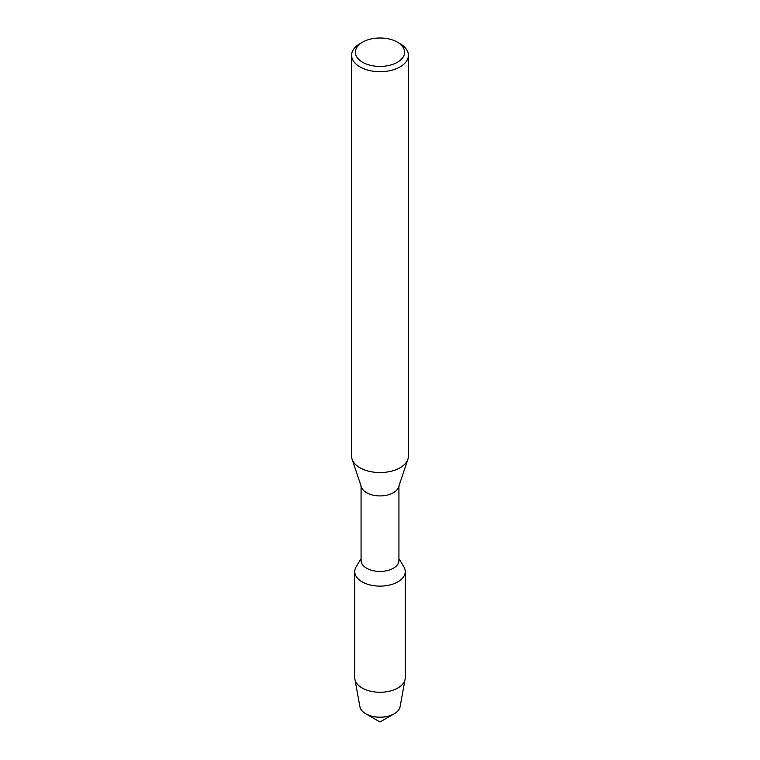 <?xml version="1.0" encoding="UTF-8"?>
<svg xmlns="http://www.w3.org/2000/svg" width="760" height="760" viewBox="0 0 760 760"><rect width="100%" height="100%" fill="white"/><g stroke="black" fill="none" stroke-linecap="round" stroke-linejoin="round"><path stroke-width="1.14" d="M398.933 558.647L403.826 566.751A25.241 14.573 180 0 1 397.851 581.856A25.241 14.573 180 0 0 405.241 571.558L405.241 677.692A25.241 14.573 180 0 1 405.099 679.221L400.083 706.733A20.197 11.656 180 0 1 394.278 713.754L380 722L365.987 713.906A19.817 11.447 180 0 1 365.854 713.83M380 722L394.012 713.906A19.817 11.447 180 0 1 365.987 713.906L365.721 713.754A20.197 11.656 180 0 1 359.917 706.733L354.901 679.221A25.241 14.573 180 0 1 354.758 677.692L354.758 571.558A25.241 14.573 180 0 0 370.338 585.019A25.241 14.573 180 0 0 397.851 581.856A25.241 14.573 180 0 1 366.577 583.899A25.241 14.573 180 0 1 356.174 566.751L361.066 558.647M398.933 486.039L398.933 560.51A18.933 10.925 180 0 1 393.385 568.233A18.933 10.925 180 0 1 372.751 570.598A18.933 10.925 180 0 1 361.066 560.51L361.066 486.039M397.404 42.161L400.083 43.709A28.395 16.397 180 0 1 408.395 55.299L408.395 456.152A28.395 16.397 180 0 1 407.882 459.258L398.591 487.065A18.933 10.925 180 0 1 393.385 492.727A18.933 10.925 180 0 1 374.452 495.444A18.933 10.925 180 0 1 361.409 487.065L352.117 459.258A28.395 16.397 180 0 1 351.604 456.152L351.604 55.299A28.395 16.397 180 0 1 359.917 43.709L362.596 42.161A24.605 14.212 180 0 1 397.404 42.161A24.605 14.212 180 0 1 397.404 62.253A24.605 14.212 180 0 1 362.596 62.253A24.605 14.212 180 0 1 362.596 42.161L359.917 43.709M407.882 459.258A28.395 16.397 180 0 1 400.083 467.751A28.395 16.397 180 0 1 371.678 471.827A28.395 16.397 180 0 1 352.117 459.258M408.395 55.299A28.395 16.397 180 0 1 400.083 66.889A28.395 16.397 180 0 1 369.132 70.442A28.395 16.397 180 0 1 351.604 55.299M365.987 713.906A19.817 11.447 180 0 0 394.012 713.906L394.278 713.754A20.197 11.656 180 0 1 365.721 713.754M405.099 679.221A25.241 14.573 180 0 1 397.851 688A25.241 14.573 180 0 1 371.573 691.429A25.241 14.573 180 0 1 354.901 679.221"/></g></svg>
